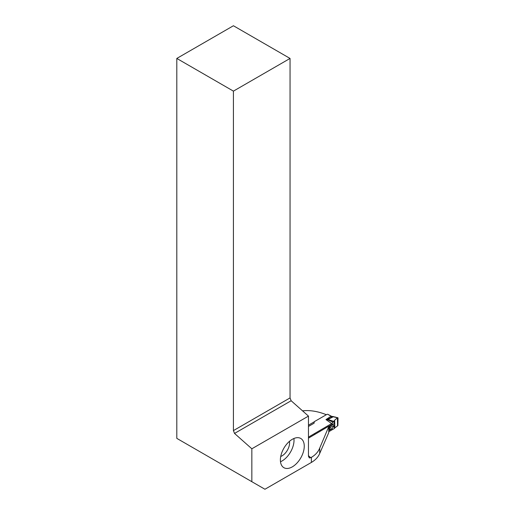 <?xml version="1.0" encoding="UTF-8"?>
<svg xmlns="http://www.w3.org/2000/svg" width="515" height="515" viewBox="0 0 515 515"><rect width="100%" height="100%" fill="white"/><g stroke="black" fill="none" stroke-linecap="round" stroke-linejoin="round"><path stroke-width="0.77" d="M328.757 430.334L332.349 428.229L334.615 425.062L334.583 423.626L332.265 424.476L331.975 423.356L308.466 437.119M328.596 427.141L330.038 426.291L330.064 427.733C330.051 429.092 329.574 429.375 328.628 428.577M334.203 423.716L334.138 420.929L334.653 420.195L334.827 427.881L337.872 425.648L338.014 417.916L331.023 416.242L327.752 414.266M328.757 431.731L332.123 429.774L332.098 428.692L328.757 430.656M332.123 429.774L334.312 428.57L334.248 425.783M332.349 428.229L332.098 428.692M334.827 427.881L334.312 428.57M308.466 426.446L313.925 423.291A0.805 0.451 178.7 0 0 314.163 422.963L314.24 421.701L326.787 414.459A0.805 0.451 -1.3 0 1 327.27 414.318A0.805 0.451 178.7 0 0 327.456 414.292M338.014 417.916L337.872 425.648M334.653 420.195L337.505 417.781M333.611 416.603L334.1 416.86L333.611 416.603L327.997 419.429A3.219 1.745 108 0 0 327.675 419.738L325.963 419.583L331.023 416.242L331.493 416.513M333.102 416.835L332.632 416.571L333.102 416.835M331.641 423.575L325.963 419.583L327.714 419.268L332.632 416.571M334.138 420.929L331.975 423.356M332.98 422.139L327.675 419.738A3.219 0.464 81.9 0 1 327.714 419.268A3.219 1.448 63.9 0 1 327.997 419.429L333.636 421.379M329.478 427.012L329.484 426.426M328.757 428.113L329.671 427.881L329.639 426.446L328.847 426.909A1.32 0.946 -139.9 0 1 328.795 426.974A1.32 0.946 -139.9 0 1 328.757 427.025M334.615 425.062L329.671 427.881M329.639 426.446A1.32 1.127 33.1 0 0 330.038 426.291L334.583 423.626M314.163 421.882L308.466 425.171M326.336 414.717A91.651 52.916 -120 0 0 302.537 410.848M290.048 58.44L233.424 25.75L176.806 58.44L233.424 91.129L233.424 430.604L290.048 397.915L290.048 58.44L233.424 91.129M290.048 397.915L291.142 400.747L308.466 416.101L308.466 456.316L309.361 457.97L311.382 457.359C315.431 454.964 318.206 451.88 319.706 448.114L328.757 426.645L328.757 432.632L319.706 453.458C318.199 457.063 315.425 460.056 311.382 462.438L311.382 457.359M308.466 438.149L328.409 426.426A91.651 52.916 60 0 1 328.757 426.645M176.806 58.44L176.806 438.368L251.841 481.692L251.841 448.79L234.525 433.43L233.424 430.604M292.32 466.854A16.886 9.746 -60 0 1 283.881 467.691A16.886 9.746 -60 0 1 283.881 448.198A16.886 9.746 -60 0 1 300.76 438.452A16.886 9.746 -60 0 1 303.348 451.977A16.886 9.746 -60 0 1 292.32 466.854M251.841 481.692L264.942 489.25L311.382 462.438M308.466 416.101L251.841 448.79M291.142 400.747L234.525 433.43M289.469 441.336A10.609 6.128 -60 0 1 282.085 455.827A10.609 6.128 -60 0 1 280.726 456.47M280.488 461.749A16.886 9.746 120 0 0 282.085 460.951A16.886 9.746 120 0 0 293.917 438.49M332.265 424.476L328.667 426.587M337.57 425.789L337.396 417.832M335.645 417.221L335.156 416.963M333.836 416.835L333.353 416.577L333.836 416.835M331.319 416.204A0.644 0.38 118.7 0 0 330.978 416.223M314.588 434.551L314.562 433.598M328.506 426.491L332.001 424.437M308.466 455.711A91.651 52.916 60 0 1 310.738 457.732M319.706 448.114L319.706 453.458M327.83 414.292L331.345 416.21L337.846 417.729M328.795 426.98A1.609 1.609 0 0 0 328.789 426.987L329.561 426.375"/></g></svg>
